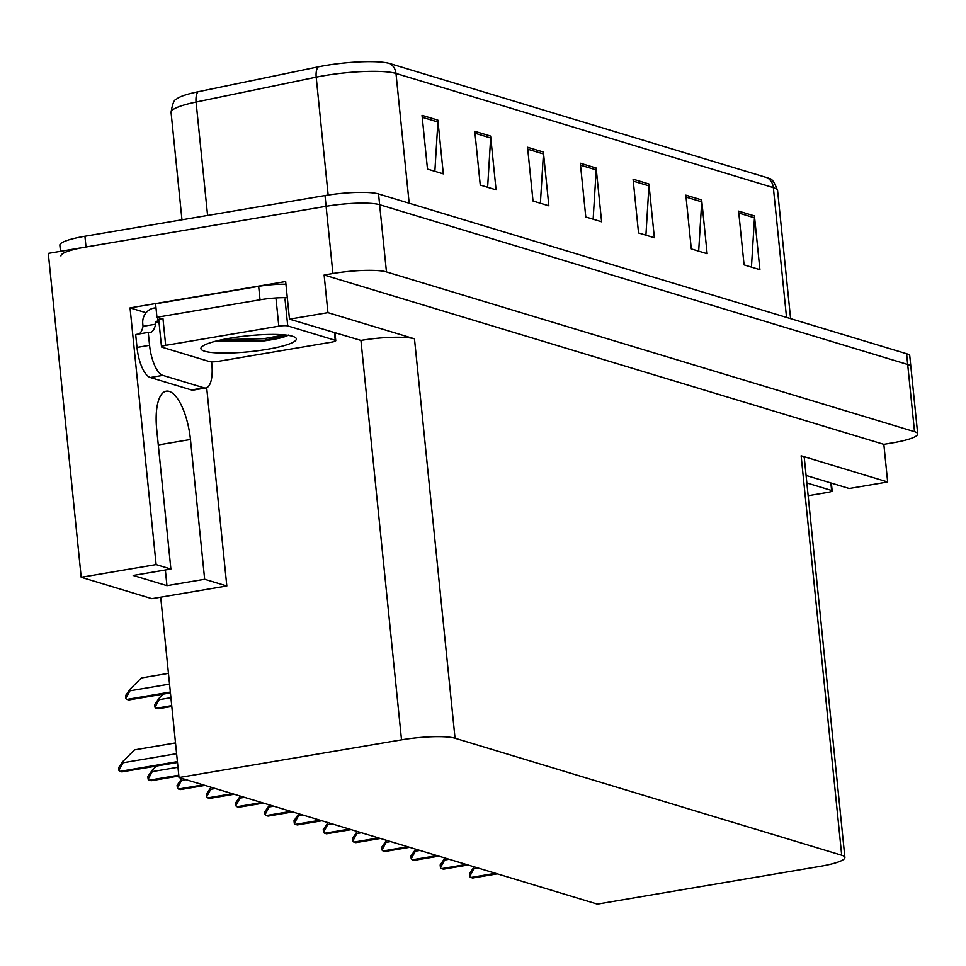 <?xml version="1.0" encoding="UTF-8"?>
<svg xmlns="http://www.w3.org/2000/svg" width="966" height="966" viewBox="0 0 966 966"><rect width="100%" height="100%" fill="white"/><g stroke="black" fill="none" stroke-linecap="round" stroke-linejoin="round"><path stroke-width="1.45" d="M179.024 777.545L597.326 904.104L819.82 866.405A41.103 6.859 174.2 0 0 844.888 857.47A41.103 6.859 174.2 0 0 841.7 855.236L455.046 738.241A41.103 6.859 174.2 0 0 401.518 739.847L179.024 777.545L160.706 597.181L226.817 585.976L204.659 579.274L190.459 439.506A43.844 16.048 80.4 0 0 169.207 391.387A43.844 16.048 80.4 0 0 166.249 391.17A43.844 16.048 80.4 0 0 156.697 429.29L170.885 569.059L156.118 564.591L130.048 307.888L285.658 281.529L289.486 319.154L360.934 340.418A41.103 6.859 174.2 0 1 414.474 338.825L327.945 312.634L289.486 319.154M146.083 312.743L130.048 307.888M806.079 475.453L849.199 488.506L887.657 481.986L801.128 455.807A41.103 6.859 174.2 0 1 804.316 458.041L844.888 857.47M883.842 444.36L324.129 275.008L332.92 273.511A41.103 6.859 -5.8 0 1 386.46 271.917L914.524 431.681A41.103 6.859 -5.8 0 1 917.7 433.915A41.103 6.859 -5.8 0 1 892.632 442.863L883.842 444.36L887.657 481.986M60.484 251.317L59.856 245.183A41.103 6.859 -5.8 0 1 84.923 236.247L325.011 195.567A41.103 6.859 -5.8 0 1 378.539 193.961L906.603 353.737L907.69 364.484A41.103 6.859 -5.8 0 1 910.878 366.718A41.103 6.859 -5.8 0 0 907.69 364.484L379.638 204.72L907.69 364.484L914.524 431.681M60.943 255.942A41.103 6.859 -5.8 0 1 86.01 246.994L326.097 206.313A41.103 6.859 -5.8 0 1 379.638 204.72A41.103 6.859 -5.8 0 0 326.097 206.313L48.3 253.382L81.204 577.282L156.118 564.591M327.945 312.634L324.129 275.008M81.204 577.282L151.904 598.666L160.706 597.181M226.817 585.976L206.688 387.716M170.885 569.059L133.187 575.446L166.949 585.662L165.355 570M166.949 585.662L204.659 579.274M422.033 115.34L427.491 169.098L443.322 173.88L437.864 120.122L422.033 115.34M434.857 171.32L437.9 122.018A10.964 10.034 -73.2 0 0 437.864 120.122M474.789 131.304L480.259 185.061L496.077 189.855L490.619 136.085L474.789 131.304M487.625 187.295L490.656 137.981A10.964 10.034 -73.2 0 0 490.619 136.085M527.557 147.267L533.015 201.025L548.845 205.818L543.387 152.06L527.557 147.267M540.38 203.258L543.423 153.944A10.964 10.034 -73.2 0 0 543.387 152.06M738.604 211.119L744.074 264.877L759.904 269.671L754.434 215.913L738.604 211.119M751.439 267.111L754.47 217.809A10.964 10.034 -73.2 0 0 754.434 215.913M685.848 195.156L691.306 248.914L707.136 253.708L701.678 199.95L685.848 195.156M698.672 251.148L701.714 201.846A10.964 10.034 -73.2 0 0 701.678 199.95M633.08 179.193L638.538 232.951L654.368 237.745L648.91 183.987L633.08 179.193M645.916 235.185L648.947 185.87A10.964 10.034 -73.2 0 0 648.91 183.987M580.325 163.23L585.782 216.988L601.613 221.782L596.143 168.024L580.325 163.23M593.148 219.222L596.191 169.907A10.964 10.034 -73.2 0 0 596.143 168.024M197.933 91.782A13.705 7.124 78.3 0 0 196.074 102.046A54.808 9.141 174.2 0 0 171.067 112.394C172.407 103.833 174.218 99.401 176.5 99.124A49.326 8.223 -5.8 0 1 197.933 91.782L318.055 66.895A49.326 8.223 -5.8 0 1 389.866 63.563L767.233 177.732A49.326 8.223 -5.8 0 1 769.6 178.698C771.882 178.517 774.551 182.489 777.594 190.616A54.808 9.141 174.2 0 0 773.355 187.633A13.705 12.546 -73.2 0 0 767.233 177.732M906.603 353.737A41.103 6.859 -5.8 0 1 909.779 355.971L917.7 433.915M125.761 698.454L125.495 695.725L129.77 689.495L129.915 690.835L125.761 698.454A6.847 2.512 -99.6 0 0 126.944 699.42L128.526 699.903A6.847 2.512 -99.6 0 0 128.985 699.939A6.847 2.512 -99.6 0 0 129.42 699.746M168.446 673.374L141.386 677.963L129.77 689.495M118.903 770.373L118.625 767.644L122.911 761.413L123.044 762.754L118.903 770.373A6.847 2.512 -99.6 0 0 120.086 771.339L121.668 771.822A6.847 2.512 -99.6 0 0 122.127 771.846A6.847 2.512 -99.6 0 0 122.549 771.665M175.51 742.926L134.528 749.87L122.911 761.413M154.995 707.305L154.717 704.576L159.004 698.346L159.136 699.686L154.995 707.305A6.847 2.512 -99.6 0 0 156.178 708.271L157.76 708.742A6.847 2.512 -99.6 0 0 158.219 708.778A6.847 2.512 -99.6 0 0 158.641 708.597M159.004 698.346L163.242 694.131M148.136 779.212L147.858 776.483L152.145 770.252L152.278 771.605L148.136 779.212A6.847 2.512 -99.6 0 0 149.319 780.178L150.901 780.661A6.847 2.512 -99.6 0 0 151.36 780.697A6.847 2.512 -99.6 0 0 151.783 780.516M152.145 770.252L156.383 766.05M177.37 788.063L177.092 785.334L181.379 779.103L181.511 780.443L177.37 788.063A6.847 2.512 -99.6 0 0 178.541 789.029L180.135 789.5A6.847 2.512 -99.6 0 0 180.594 789.536A6.847 2.512 -99.6 0 0 181.016 789.355M181.379 779.103L182.031 778.451M206.603 796.902L206.326 794.173L210.6 787.942L210.745 789.282L206.603 796.902A6.847 2.512 -99.6 0 0 207.775 797.868L209.356 798.351A6.847 2.512 -99.6 0 0 209.827 798.387A6.847 2.512 -99.6 0 0 210.25 798.194M210.6 787.942L211.264 787.29M235.825 805.753L235.547 803.024L239.834 796.793L239.966 798.133L235.825 805.753A6.847 2.512 -99.6 0 0 237.008 806.719L238.59 807.19A6.847 2.512 -99.6 0 0 239.049 807.226A6.847 2.512 -99.6 0 0 239.471 807.045M239.834 796.793L240.486 796.141M204.007 387.825L162.856 375.376A27.398 10.034 -99.6 0 1 149.573 345.297L148.257 332.401L135.687 334.526L137.003 347.434A27.398 10.034 -99.6 0 0 150.285 377.501L191.437 389.95L204.007 387.825A27.398 10.034 -99.6 0 0 205.855 387.958L193.285 390.095A27.398 10.034 -99.6 0 1 191.437 389.95M211.602 361.839L211.832 364.134A27.398 10.034 -99.6 0 1 205.855 387.958M159.052 322.632L155.333 321.509L155.611 324.202A27.398 10.034 -99.6 0 1 150.104 332.533A27.398 10.034 -99.6 0 1 148.257 332.401M139.237 333.922A27.398 10.034 80.4 0 0 143.04 326.327L142.763 323.646A13.705 12.546 106.8 0 1 153.98 308.069L155.985 307.731M285.936 284.258A27.398 4.564 174.2 0 0 258.659 286.347L155.586 303.807L156.951 317.259A27.398 4.564 -5.8 0 1 160.03 318.997A27.398 4.564 -5.8 0 1 160.03 319.154M258.659 286.347L260.023 299.786A27.398 4.564 -5.8 0 1 287.3 297.709M155.611 324.202L143.04 326.327M157.47 317.379L157.856 321.086L155.333 321.509M158.835 320.531A27.398 4.564 -5.8 0 1 157.856 321.086M260.023 299.786L156.951 317.259M806.839 482.976L831.629 490.474A6.847 1.147 -5.8 0 1 832.161 490.849A6.847 1.147 -5.8 0 1 827.983 492.346L808.131 495.703M267.099 349.342A47.95 7.994 -5.8 0 1 219.258 352.988A47.95 7.994 -5.8 0 1 201.471 347.18A47.95 7.994 -5.8 0 1 230.162 338.16A47.95 7.994 -5.8 0 1 295.511 337.629A47.95 7.994 -5.8 0 1 267.099 349.342M215.889 341.143L263.404 340.974C276.348 339.235 284.728 337.267 288.52 335.069M278.812 326.182A6.847 1.147 -5.8 0 1 287.735 325.916L335.226 340.286A6.847 1.147 -5.8 0 1 335.757 340.66A6.847 1.147 -5.8 0 1 331.58 342.145L218.449 361.32A6.847 1.147 -5.8 0 1 209.525 361.586L162.034 347.217A6.847 1.147 -5.8 0 1 161.515 346.842A6.847 1.147 -5.8 0 1 165.681 345.357L278.812 326.182L276.083 299.303M161.515 346.842L158.774 319.963A6.847 1.147 -5.8 0 1 162.952 318.478L165.681 345.357M217.495 340.732L222.482 341.312L263.839 340.37L288.061 335.335M222.349 339.646L263.67 338.692L284.596 334.924M265.058 814.592L264.781 811.863L269.067 805.632L269.2 806.972L265.058 814.592A6.847 2.512 -99.6 0 0 266.242 815.558L267.824 816.041A6.847 2.512 -99.6 0 0 268.282 816.077A6.847 2.512 -99.6 0 0 268.705 815.884M269.067 805.632L269.719 804.98M294.292 823.43L294.014 820.714L298.301 814.483L298.434 815.823L294.292 823.43A6.847 2.512 -99.6 0 0 295.475 824.396L297.057 824.879A6.847 2.512 -99.6 0 0 297.516 824.916A6.847 2.512 -99.6 0 0 297.939 824.735M298.301 814.483L298.953 813.831M323.525 832.281L323.248 829.553L327.534 823.322L327.667 824.662L323.525 832.281A6.847 2.512 -99.6 0 0 324.697 833.247L326.279 833.73A6.847 2.512 -99.6 0 0 326.75 833.755A6.847 2.512 -99.6 0 0 327.172 833.573M327.534 823.322L328.186 822.67M352.747 841.12L352.481 838.403L356.756 832.161L356.901 833.513L352.747 841.12A6.847 2.512 -99.6 0 0 353.93 842.086L355.512 842.569A6.847 2.512 -99.6 0 0 355.971 842.606A6.847 2.512 -99.6 0 0 356.406 842.424M356.756 832.161L357.408 831.521M381.981 849.971L381.703 847.242L385.989 841.012L386.122 842.352L381.981 849.971A6.847 2.512 -99.6 0 0 383.164 850.937L384.746 851.408A6.847 2.512 -99.6 0 0 385.205 851.444A6.847 2.512 -99.6 0 0 385.627 851.263M385.989 841.012L386.642 840.36M411.214 858.81L410.936 856.081L415.223 849.851L415.356 851.191L411.214 858.81A6.847 2.512 -99.6 0 0 412.397 859.776L413.979 860.259A6.847 2.512 -99.6 0 0 414.438 860.295A6.847 2.512 -99.6 0 0 414.861 860.102M415.223 849.851L415.875 849.199M440.448 867.661L440.17 864.932L444.457 858.702L444.589 860.042L440.448 867.661A6.847 2.512 -99.6 0 0 441.619 868.627L443.213 869.098A6.847 2.512 -99.6 0 0 443.672 869.134A6.847 2.512 -99.6 0 0 444.094 868.953M444.457 858.702L445.109 858.05M469.681 876.5L469.404 873.771L473.678 867.54L473.823 868.881L469.681 876.5A6.847 2.512 -99.6 0 0 470.853 877.466L472.434 877.949A6.847 2.512 -99.6 0 0 472.905 877.985A6.847 2.512 -99.6 0 0 473.328 877.792M473.678 867.54L474.342 866.888M386.46 271.917L378.539 193.961M332.92 273.511L325.011 195.567M455.046 738.241L414.474 338.825M841.7 855.236L801.128 455.807M401.518 739.847L360.934 340.418M158.291 444.952L190.459 439.506M318.055 66.895A13.705 7.124 78.3 0 0 316.196 77.171L196.074 102.046L207.593 215.454M389.866 63.563A13.705 12.546 106.8 0 1 395.988 73.452A54.808 9.141 174.2 0 0 316.196 77.171L328.162 195.06M786.529 317.403L773.355 187.633L395.988 73.452L409.173 203.234M84.923 236.247L86.01 246.994M580.518 165.174L596.191 169.907M633.285 181.137L648.947 185.87M686.041 197.1L701.714 201.846M738.809 213.063L754.47 217.809M527.75 149.211L543.423 153.944M474.994 133.248L490.656 137.981M422.227 117.284L437.9 122.018M169.533 684.121L129.915 690.835M170.342 692.067L126.944 699.42M170.414 692.803L128.526 699.903M176.597 753.685L123.044 762.754M177.406 761.631L120.086 771.339M177.478 762.355L121.668 771.822M170.91 697.693L159.136 699.686M171.719 705.639L156.178 708.271M171.791 706.363L157.76 708.742M177.973 767.245L152.278 771.605M178.782 775.191L149.319 780.178M178.855 775.927L150.901 780.661M186.064 779.671L181.511 780.443M203.186 784.851L178.541 789.029M204.768 785.334L180.135 789.5M215.297 788.522L210.745 789.282M232.408 793.702L207.775 797.868M234.001 794.173L209.356 798.351M244.519 797.361L239.966 798.133M261.641 802.541L237.008 806.719M263.223 803.024L238.59 807.19M162.856 375.376L150.285 377.501M149.573 345.297L137.003 347.434M831.629 490.474L830.857 482.952M287.735 325.916L285.006 299.037M335.226 340.286L334.465 332.763M273.752 806.199L269.2 806.972M290.875 811.38L266.242 815.558M292.457 811.863L267.824 816.041M302.986 815.05L298.434 815.823M320.108 820.231L295.475 824.396M321.69 820.702L297.057 824.879M332.219 823.889L327.667 824.662M349.342 829.07L324.697 833.247M350.924 829.553L326.279 833.73M361.453 832.74L356.901 833.513M378.563 837.92L353.93 842.086M380.145 838.391L355.512 842.569M390.675 841.579L386.122 842.352M407.797 846.759L383.164 850.937M409.379 847.242L384.746 851.408M419.908 850.43L415.356 851.191M437.03 855.61L412.397 859.776M438.612 856.081L413.979 860.259M449.142 859.269L444.589 860.042M466.264 864.449L441.619 868.627M467.846 864.932L443.213 869.098M478.375 868.108L473.823 868.881M495.486 873.288L470.853 877.466M497.079 873.771L472.434 877.949M171.067 112.394L181.97 219.801M777.594 190.616L790.599 318.635M170.427 692.912L128.985 699.939M177.49 762.476L122.127 771.846M171.803 706.484L158.219 708.778M178.867 776.036L151.36 780.697M205.009 785.406L180.594 789.536M234.231 794.245L209.827 798.387M263.464 803.096L239.049 807.226M832.161 490.849L831.364 483.109M335.757 340.66L334.973 332.92M292.698 811.935L268.282 816.077M321.932 820.774L297.516 824.916M351.153 829.625L326.75 833.755M380.387 838.464L355.971 842.606M409.62 847.315L385.205 851.444M438.854 856.154L414.438 860.295M468.087 865.005L443.672 869.134M497.309 873.844L472.905 877.985"/></g></svg>
